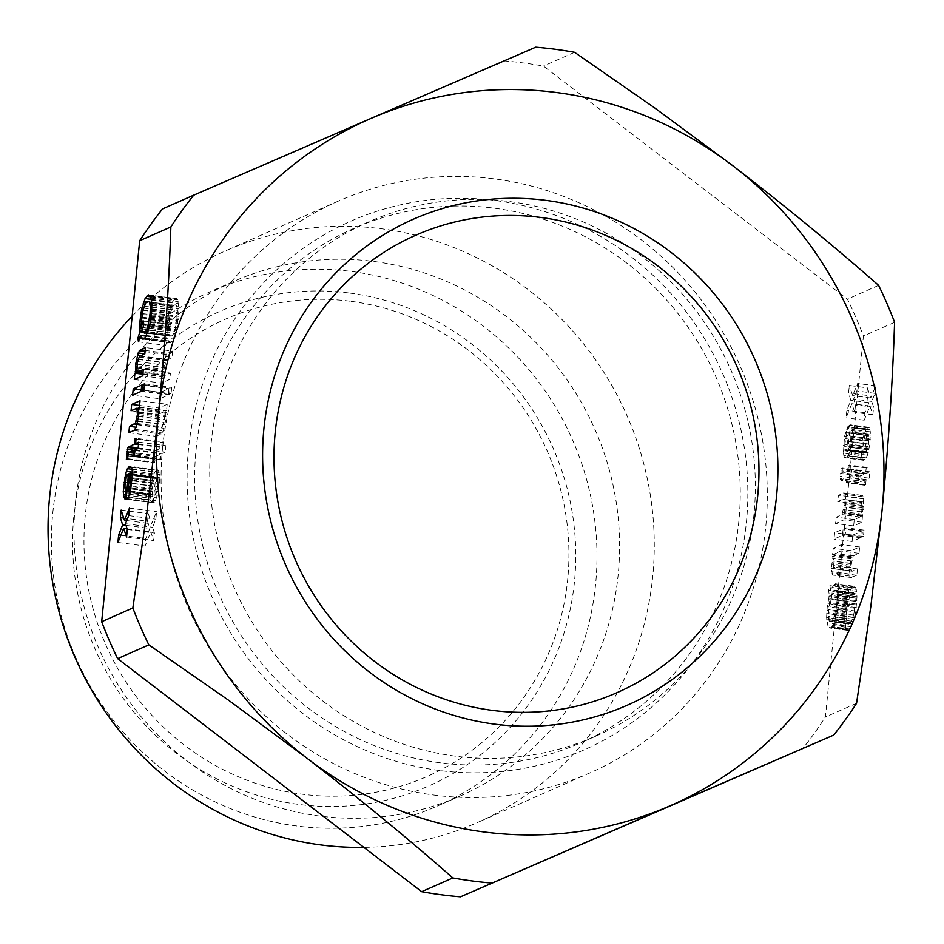 <?xml version="1.0" encoding="UTF-8"?>
<svg xmlns="http://www.w3.org/2000/svg" width="944" height="944" viewBox="0 0 944 944"><rect width="100%" height="100%" fill="white"/><g stroke="black" fill="none" stroke-linecap="round" stroke-linejoin="round"><path stroke-width="0.71" stroke-dasharray="4.72 3.54" d="M162.545 208.907L504.58 60.959A421.685 406.734 -113.8 0 1 543.425 66.068L847.429 299.13A421.685 406.734 -113.8 0 1 863.418 336.04L825.398 717.051A421.685 406.734 -113.8 0 1 802.542 748.852M535.755 47.2L504.58 60.959M574.601 52.321L543.425 66.068M856.562 703.304L825.398 717.051M894.593 322.293L863.418 336.04M861.848 537.195L862.486 530.835L864.043 530.15L863.406 536.499L861.848 537.195L843.759 534.811L845.317 534.115L845.942 527.767L844.396 528.451L843.759 534.811M846.19 629.129L844.679 619.854L845.352 609.069L847.429 597.658L846.603 592.502L847.995 588.029L848.833 593.174L851.547 587.557L853.447 586.177L855.476 587.487L856.243 589.363L856.987 596.761L855.83 611.075L853.577 621.447L850.107 629.046L848.219 630.439L846.19 629.129L828.089 626.745L826.59 617.47L827.251 606.685L829.339 595.275L828.502 590.118L829.894 585.646L830.732 590.791L833.458 585.174L835.357 583.793L837.387 585.103L838.897 591.605L837.045 612.857L834.543 621.695L832.018 626.663L830.13 628.055L828.089 626.745M861.471 455.645L862.639 438.571L866.049 428.777L862.91 446.724L862.946 451.68L863.489 453.096L864.704 453.12L867.241 427.703L868.374 427.207L869.389 427.856L870.333 431.856L869.92 444.187L867.465 455.209L865.141 459.551L863.441 460.294L862.427 459.634L861.471 455.645L843.381 453.262L844.55 436.187L847.96 426.393L844.809 444.341L844.856 449.297L845.387 450.713L846.603 450.736L849.14 425.319L850.273 424.824L851.913 427.408L852.467 432.694L851.075 446.547L849.376 452.825L847.051 457.167L845.352 457.911L844.337 457.25L843.381 453.262M852.727 535.142L861.211 531.401L860.574 537.75L852.09 541.49L852.727 535.142L834.638 532.758L834 539.107L842.485 535.366L843.122 529.018L834.638 532.758M864.987 480.048L858.544 482.337L859.264 470.973L860.539 470.407L860.102 476.118L865.624 473.687L866.203 467.917L867.324 467.41L866.757 473.192L869.861 471.823L869.223 478.171L866.12 479.54L865.601 484.744L864.468 485.24L864.987 480.048L846.898 477.664L840.443 479.953L841.175 468.59L842.449 468.023L842.013 473.735L847.523 471.304L848.101 465.534L849.234 465.026L848.656 470.808L851.771 469.439L851.134 475.788L848.019 477.157L847.5 482.36L846.379 482.856L846.898 477.664M863.654 498.857L861.99 522.221L853.647 525.902L854.285 519.542L860.078 516.993L862.049 509.5L861.577 501.972L855.842 503.954L856.479 497.606L861.565 495.352L862.639 495.435L863.312 496.792L863.654 498.857L845.553 496.473L845.6 504.179L843.83 513.796L844.538 513.489L843.901 519.837L835.558 523.519L836.195 517.159L841.989 514.61L844.125 505.382L844.019 501.016L842.98 499.258L837.753 501.571L838.378 495.222L844.55 493.051L845.553 496.473M867.43 387.866L870.746 398.002L875.737 385.86L874.994 393.365L871.749 401.412L873.601 407.23L872.858 414.735L869.931 406.085L864.197 420.21L864.952 412.705L868.928 402.663L866.675 395.371L867.43 387.866L849.34 385.482L848.585 392.987L850.827 400.28L846.851 410.321L846.107 417.826L851.842 403.702L854.768 412.351L855.512 404.846L853.659 399.029L856.892 390.981L857.648 383.476L852.644 395.619L849.34 385.482M850.674 557.031L851.311 550.671L859.654 546.989L859.016 553.349L853.223 555.898L851.087 565.126L851.193 569.503L852.231 571.25L857.471 568.937L856.833 575.297L850.662 577.457L849.435 570.825L851.382 556.712L832.584 554.647L833.222 548.287L841.564 544.605L840.927 550.966L835.133 553.514L833.163 561.007L833.635 568.536L839.369 566.553L838.732 572.914L832.573 575.073L831.345 568.441L833.292 554.329L832.584 554.647M878.604 285.371L847.429 299.13M865.978 452.554L868.563 444.235L868.327 434.405L867.678 434.134L865.978 452.554L847.877 450.17L849.388 447.303L850.815 438.382L850.768 433.438L849.588 431.75L847.877 450.17M854.273 611.759L855.264 596.407L854.473 593.446L852.81 592.525L850.922 593.918L849.411 596.785L850.249 601.942L848.857 606.414L848.019 601.269L846.556 611.842L846.296 618.591L847.181 623.17L848.857 624.09L850.745 622.698L852.585 619.122L854.273 611.759L836.183 609.376L837.281 595.64L835.652 590.283L833.871 590.519L831.322 594.401L832.16 599.558L830.767 604.03L829.929 598.885L828.195 616.208L829.092 620.786L829.823 621.565L831.605 621.329L834.496 616.739L836.183 609.376M864.043 530.15L845.942 527.767M862.486 530.835L844.396 528.451M863.406 536.499L845.317 534.115M849.694 623.713L831.605 621.329M848.857 624.09L830.755 621.707M850.745 622.698L832.655 620.314M851.712 621.164L833.623 618.78M852.585 619.122L834.496 616.739M853.187 617.199L835.098 614.827M853.647 615.346L835.546 612.963M854.757 608.231L836.667 605.847M855.111 604.762L837.009 602.378M855.311 601.363L837.222 598.98M855.37 598.024L837.281 595.64M855.264 596.407L837.175 594.024M855.016 594.862L836.915 592.49M854.473 593.446L836.384 591.062M853.742 592.667L835.652 590.283M852.81 592.525L834.72 590.142M851.96 592.903L833.871 590.519M850.922 593.918L832.82 591.534M849.954 595.44L831.865 593.056M849.411 596.785L831.322 594.401M850.249 601.942L832.16 599.558M848.857 606.414L830.767 604.03M848.019 601.269L829.929 598.885M847.393 604.856L829.304 602.473M846.91 608.384L828.808 606.001M846.556 611.842L828.466 609.47M846.355 615.252L828.266 612.868M846.296 618.591L828.195 616.208M846.402 620.196L828.313 617.813M846.65 621.742L828.561 619.358M847.181 623.17L829.092 620.786M847.924 623.949L829.823 621.565M845.092 625.199L827.003 622.816M845.564 627.194L827.475 624.81M844.727 622.037L826.637 619.653M844.679 619.854L826.59 617.47M844.797 615.936L826.708 613.553M844.998 612.538L826.909 610.154M845.352 609.069L827.251 606.685M845.836 605.541L827.746 603.157M846.52 601.375L828.431 598.992M847.039 598.933L828.938 596.549M847.429 597.658L829.339 595.275M846.603 592.502L828.502 590.118M847.995 588.029L829.894 585.646M848.833 593.174L830.732 590.791M850.107 589.858L832.018 587.475M851.547 587.557L833.458 585.174M852.597 586.543L834.508 584.159M853.447 586.177L835.357 583.793M854.379 586.318L836.29 583.935M855.476 587.487L837.387 585.103M856.243 589.363L838.142 586.979M856.715 591.357L838.626 588.973M856.987 593.988L838.897 591.605M856.987 596.761L838.897 594.378M856.869 600.679L838.768 598.295M856.656 604.077L838.567 601.694M856.314 607.547L838.225 605.163M855.83 611.075L837.729 608.691M855.146 615.24L837.045 612.857M854.627 617.671L836.537 615.287M853.577 621.447L835.487 619.063M852.633 624.078L834.543 621.695M851.559 626.757L833.469 624.373M850.107 629.046L832.018 626.663M849.069 630.061L830.968 627.677M848.219 630.439L830.13 628.055M847.287 630.297L829.198 627.913M866.592 451.728L848.503 449.344M867.477 449.686L849.388 447.303M868.185 446.606L850.096 444.223M868.563 444.235L850.461 441.851M868.905 440.765L850.815 438.382M868.999 438.523L850.898 436.14M868.858 435.821L850.768 433.438M868.327 434.405L850.237 432.022M867.678 434.134L849.588 431.75M865.837 452.613L847.736 450.229M861.435 447.928L843.334 445.544M861.258 452.424L843.157 450.04M861.896 443.314L843.806 440.931M862.639 438.571L844.55 436.187M863.548 434.854L845.458 432.47M864.35 432.293L846.249 429.909M865.424 429.603L847.334 427.219M866.049 428.777L847.96 426.393M865.412 435.137L847.323 432.753M864.338 437.815L846.237 435.432M863.618 440.895L845.529 438.512M863.253 443.267L845.163 440.883M862.91 446.724L844.809 444.341M862.816 448.978L844.727 446.595M862.946 451.68L844.856 449.297M863.489 453.096L845.387 450.713M863.996 453.427L845.895 451.043M864.704 453.12L846.603 450.736M867.241 427.703L849.14 425.319M868.374 427.207L850.273 424.824M869.389 427.856L851.287 425.473M870.002 429.791L851.913 427.408M870.333 431.856L852.243 429.473M870.557 435.078L852.467 432.694M870.38 439.574L852.29 437.19M869.92 444.187L851.818 441.804M869.176 448.931L851.075 446.547M868.256 452.648L850.166 450.264M867.465 455.209L849.376 452.825M866.391 457.887L848.29 455.504M865.141 459.551L847.051 457.167M863.441 460.294L845.352 457.911M862.427 459.634L844.337 457.25M861.813 457.698L843.712 455.315M860.574 537.75L842.485 535.366M861.211 531.401L843.122 529.018M852.09 541.49L834 539.107M858.544 482.337L840.443 479.953M859.052 482.667L840.951 480.284M858.285 480.791L840.195 478.407M858.379 478.537L840.29 476.154M858.662 475.658L840.573 473.274M859.264 470.973L841.175 468.59M860.539 470.407L842.449 468.023M860.114 473.357L842.013 470.973M859.937 475.092L841.847 472.708M860.102 476.118L842.013 473.735M865.624 473.687L847.523 471.304M866.203 467.917L848.101 465.534M867.324 467.41L849.234 465.026M866.757 473.192L848.656 470.808M869.861 471.823L851.771 469.439M869.223 478.171L851.134 475.788M866.12 479.54L848.019 477.157M865.601 484.744L847.5 482.36M864.468 485.24L846.379 482.856M863.689 506.562L845.6 504.179M863.866 502.066L845.777 499.683M863.406 509.453L845.305 507.07M862.663 514.197L844.561 511.813M861.919 516.179L843.83 513.796M862.627 515.872L844.538 513.489M861.99 522.221L843.901 519.837M853.647 525.902L835.558 523.519M854.285 519.542L836.195 517.159M860.078 516.993L841.989 514.61M860.963 514.94L842.874 512.557M861.671 511.872L843.582 509.489M862.049 509.5L843.948 507.117M862.214 507.766L844.125 505.382M862.309 505.512L844.219 503.128M862.12 503.4L844.019 501.016M861.577 501.972L843.488 499.588M861.07 501.642L842.98 499.258M855.842 503.954L837.753 501.571M856.479 497.606L838.378 495.222M861.565 495.352L843.476 492.969M862.639 495.435L844.55 493.051M863.312 496.792L845.222 494.408M875.737 385.86L857.648 383.476M870.746 398.002L852.644 395.619M874.994 393.365L856.892 390.981M871.749 401.412L853.659 399.029M873.601 407.23L855.512 404.846M872.858 414.735L854.768 412.351M869.931 406.085L851.842 403.702M864.197 420.21L846.107 417.826M864.952 412.705L846.851 410.321M868.928 402.663L850.827 400.28M866.675 395.371L848.585 392.987M859.654 546.989L841.564 544.605M851.311 550.671L833.222 548.287M859.016 553.349L840.927 550.966M853.223 555.898L835.133 553.514M852.349 557.951L834.248 555.568M851.63 561.019L833.54 558.636M851.264 563.391L833.163 561.007M851.087 565.126L832.997 562.742M850.992 567.379L832.903 564.996M851.193 569.503L833.104 567.12M851.724 570.919L833.635 568.536M852.231 571.25L834.142 568.866M857.471 568.937L839.369 566.553M856.833 575.297L838.732 572.914M851.736 577.539L833.646 575.156M850.662 577.457L832.573 575.073M849.989 576.1L831.9 573.716M849.659 574.046L831.558 571.663M849.435 570.825L831.345 568.441M849.612 566.329L831.522 563.946M849.907 563.438L831.806 561.055M850.65 558.695L832.549 556.311M851.382 556.712L833.292 554.329M169.507 394.462L170.132 388.102L171.69 387.418L171.065 393.766L169.507 394.462L142.367 390.887M143.925 390.191L171.065 393.766M144.55 383.842L171.69 387.418M144.467 384.727L170.132 388.102M175.572 298.469L172.233 302.151L168.646 313.668L167.123 324.83L167.017 335.368L165.035 341.775L165.613 345.374L167.607 338.979L169.413 342.601L172.233 341.35L176.693 330.553L179.112 309.054L177.602 299.779L176.504 298.611L148.432 294.894M173.035 306.21L174.935 304.829L176.599 305.75L177.496 310.316L177.224 317.066L174.711 331.427L172.87 335.002L170.97 336.383L169 334.495L170.994 328.099L170.404 324.488L168.41 330.896L168.681 324.146L170.144 313.561L173.035 306.21L145.895 302.635M175.867 304.971L174.935 304.829M146.945 301.62L174.085 305.195M151.819 302.481L176.599 305.75M151.925 303.85L177.13 307.166M151.96 305.36L177.389 308.712M151.925 306.953L177.496 310.316M151.795 310.281L177.437 313.656M151.559 313.679L177.224 317.066M151.182 317.149L176.882 320.535M150.662 320.665L176.398 324.052M150.072 324.264L175.761 327.651M149.718 326.128L175.313 329.503M149.258 328.075L174.711 331.427M148.68 330.152L173.838 333.468M148.114 331.733L172.87 335.002M147.712 332.843L171.82 336.017M147.512 333.291L170.97 336.383M142.898 332.666L170.038 336.241M142.166 331.887L169.306 335.462M141.86 330.919L169 334.495M143.854 324.524L170.994 328.099M143.264 320.913L170.404 324.488M142.91 327.533L168.41 330.896M141.34 323.981L168.48 327.556M141.541 320.571L168.681 324.146M141.883 317.101L169.023 320.677M142.379 313.585L169.519 317.149M143.004 309.986L170.144 313.561M143.464 308.133L170.604 311.709M144.054 306.21L171.194 309.785M170.215 307.461L172.079 307.744M150.662 296.829L173.672 299.862M149.86 295.566L174.723 298.847M151.382 299.413L172.233 302.151M146.922 301.643L171.147 304.841M143.547 307.862L169.165 311.237M142.945 310.293L168.646 313.668M142.249 314.458L167.961 317.845M141.801 317.986L167.477 321.373M141.494 321.456L167.123 324.83M141.317 324.866L166.923 328.241M142.473 328.949L166.805 332.158M141.907 331.049L166.852 334.341M142.391 332.123L167.017 335.368M139.535 338.412L165.035 341.775M138.473 341.799L165.613 345.374M146.119 336.147L167.607 338.979M144.562 338.294L168.303 341.433M143.228 339.156L169.413 342.601M143.205 339.167L170.345 342.743M144.054 338.79L171.183 342.365M145.093 337.775L172.233 341.35M146.544 335.486L173.684 339.061M147.76 332.736L174.9 336.312M148.704 330.117L175.844 333.692M149.553 326.978L176.693 330.553M150.12 323.969L177.26 327.544M150.816 319.792L177.956 323.367M151.3 316.264L178.44 319.839M151.642 312.806L178.782 316.382M151.842 309.396L178.982 312.971M151.972 305.478L179.112 309.054M151.913 303.295L179.053 306.871M151.559 300.145L178.699 303.72M151.075 298.139L178.215 301.714M150.462 296.204L177.602 299.779M149.364 295.035L176.504 298.611M147.524 521.206L148.279 513.689L151.595 523.826L156.586 511.683L155.831 519.188L152.598 527.248L154.45 533.053L153.707 540.558L150.78 531.909L145.046 546.033L145.801 538.528L149.777 528.498L147.524 521.206L123.735 518.067M126 525.36L149.777 528.498M120.844 535.236L145.801 538.528M117.906 542.458L145.046 546.033M127.098 528.793L150.78 531.909M126.567 536.983L153.707 540.558M127.31 529.478L154.45 533.053M125.458 523.672L152.598 527.248M128.703 515.613L155.831 519.188M129.446 508.108L156.586 511.683M126.708 520.545L151.595 523.826M121.139 510.114L148.279 513.689M163.277 441.922L162.144 442.429L161.625 447.621L155.064 451.067L153.494 462.808L154.757 462.241L155.477 456.412L160.999 453.97L160.421 459.752L161.554 459.256L162.12 453.474L165.235 452.105L165.873 445.745L162.757 447.126L163.277 441.922L136.137 438.346M133.281 456.176L160.421 459.752M134.921 450.536L160.999 453.97M134.414 455.681L161.554 459.256M134.98 449.899L162.12 453.474M138.095 448.53L165.235 452.105M138.733 442.17L165.873 445.745M138.556 443.94L162.757 447.126M136.078 438.984L162.144 442.429M138.497 444.577L161.625 447.621M138.154 447.928L155.689 450.241M137.564 448.766L155.064 451.067M134.933 450.418L154.474 452.99M129.847 452.164L154.096 455.362M127.865 454.831L153.813 458.253M126.354 459.232L153.494 462.808M127.617 458.666L154.757 462.241M127.77 455.846L154.91 459.421M127.947 454.111L155.087 457.687M128.337 452.837L155.477 456.412M172.61 351.121L167.525 353.375L165.306 356.549L162.864 367.57L162.781 376.444L162.085 376.75L161.448 383.099L169.79 379.429L170.416 373.069L164.622 375.629L164.044 369.257L166.12 360.608L171.973 357.481L172.61 351.121L145.47 347.545M165.306 356.549L171.973 357.481M145.187 350.425L167.525 353.375M145.069 351.64L166.333 354.448M140.267 355.923L164.516 359.109M138.001 359.452L163.607 362.826M137.057 364.172L162.864 367.57M136.845 367.074L162.569 370.461M137.34 371.653L162.392 374.957M142.851 373.812L162.781 376.444M142.815 374.213L162.085 376.75M134.308 379.523L161.448 383.099M142.65 375.854L169.79 379.429M143.287 369.493L170.416 373.069M142.957 372.774L164.622 375.629M136.951 370.638L164.091 374.202M136.809 367.936L163.949 371.511M136.904 365.682L164.044 369.257M137.081 363.947L164.221 367.523M137.446 361.576L164.586 365.151M138.107 359.086L165.247 362.661M138.98 357.033L166.12 360.608M139.606 356.207L166.746 359.782M157.518 469.864L154.568 472.271L151.783 481.228L150.403 495.093L150.957 500.367L152.078 502.633L152.716 496.273L152.055 489.393L154.368 478.431L155.689 477.298L153.152 502.704L155.536 500.556L158.321 491.6L159.701 477.735L158.533 470.525L130.378 466.289M156.822 476.791L158.002 478.478L157.707 486.892L156.621 492.343L154.981 495.281L156.822 476.791L129.682 473.215M132.538 473.77L157.471 477.062M132.526 473.51L156.964 476.732M132.526 475.127L158.002 478.478M132.42 477.794L158.144 481.18M132.254 480.036L158.049 483.434M131.889 483.493L157.707 486.892M131.523 485.865L157.341 489.263M130.945 488.957L156.621 492.343M130.437 491.057L155.748 494.385M130.189 492.013L154.981 495.281M127.841 474.03L154.981 477.605M127.228 474.856L154.368 478.431M129.623 473.864L155.689 477.298M126.012 499.128L153.152 502.704M127.145 498.633L154.285 502.208M128.396 496.981L155.536 500.556M129.47 494.29L156.61 497.866M130.272 491.73L157.412 495.305M131.181 488.024L158.321 491.6M131.924 483.269L159.064 486.844M132.384 478.655L159.524 482.231M132.561 474.159L159.701 477.735M132.349 470.938L159.489 474.513M132.007 468.885L159.147 472.46M131.393 466.95L158.533 470.525M131.546 467.41L155.819 470.608M132.077 469.298L154.568 472.271M132.431 472.177L153.494 474.95M127.7 474.218L152.692 477.511M126.13 477.841L151.783 481.228M125.233 482.573L151.04 485.971M124.856 487.198L150.58 490.597M125.281 491.777L150.403 495.093M125.351 494.975L150.627 498.302M125.151 496.969L150.957 500.367M124.974 498.798L151.571 502.302M124.938 499.057L152.078 502.633M125.576 492.697L152.716 496.273M124.962 490.762L152.102 494.337M124.82 488.06L151.96 491.635M124.915 485.818L152.055 489.393M125.257 482.349L152.397 485.924M125.635 479.977L152.775 483.552M126.343 476.897L153.483 480.472M159.748 398.757L160.386 392.409L168.87 388.668L168.233 395.017L159.748 398.757L132.608 395.182M141.246 389.884L160.386 392.409M141.73 385.093L168.87 388.668M141.093 391.441L168.233 395.017M167.171 404.315L158.828 407.997L158.191 414.357L163.985 411.796L164.398 419.903L161.861 427.644L156.633 429.945L155.996 436.305L161.094 434.051L163.3 430.877L165.755 419.856L165.825 410.982L166.533 410.675L167.171 404.315L140.031 400.752M133.954 430.476L161.094 434.051M128.856 432.73L155.996 436.305M135.134 429.402L162.274 432.977M156.633 429.945L163.3 430.877M136.963 424.741L164.091 428.316M137.871 421.024L165.011 424.599M138.615 416.28L165.755 419.856M138.898 413.389L166.038 416.965M139.075 408.894L166.215 412.469M138.685 407.407L165.825 410.982M139.393 407.1L166.533 410.675M139.559 405.46L158.828 407.997M131.051 410.782L158.191 414.357M138.98 408.504L163.985 411.796M139.039 409.861L164.527 413.212M138.933 412.528L164.657 415.915M138.768 414.77L164.563 418.168M138.579 416.493L164.398 419.903M138.202 418.865L164.02 422.275M137.777 421.402L163.371 424.765M137.258 423.49L162.486 426.818M137.045 424.375L161.861 427.644M454.878 756.097A281.123 271.152 -113.8 0 1 213.379 517.064A281.123 271.152 -113.8 0 1 369.069 221.675A281.123 271.152 -113.8 0 1 510.22 201.65A281.123 271.152 -113.8 0 1 751.707 440.695A281.123 271.152 -113.8 0 1 596.018 736.084A281.123 271.152 -113.8 0 1 454.878 756.097M439.786 762.752A281.123 271.152 -113.8 0 1 198.299 523.719A281.123 271.152 -113.8 0 1 353.988 228.33A281.123 271.152 -113.8 0 1 495.128 208.305A281.123 271.152 -113.8 0 1 736.615 447.35A281.123 271.152 -113.8 0 1 580.938 742.739A281.123 271.152 -113.8 0 1 439.786 762.752M439.019 770.457A288.935 278.692 -113.8 0 1 188.529 448.789A288.935 278.692 -113.8 0 1 495.907 200.6A288.935 278.692 -113.8 0 1 746.397 522.28A288.935 278.692 -113.8 0 1 439.019 770.457M351.038 301.325A249.889 241.027 -113.8 0 1 567.686 579.522A249.889 241.027 -113.8 0 1 301.844 794.164A249.889 241.027 -113.8 0 1 85.208 515.967A249.889 241.027 -113.8 0 1 351.038 301.325M162.639 447.244A312.358 301.289 -113.8 0 1 338.117 201.19A312.358 301.289 -113.8 0 1 494.939 178.947A312.358 301.289 -113.8 0 1 765.749 526.693A312.358 301.289 -113.8 0 1 590.271 772.747A312.358 301.289 -113.8 0 1 433.449 795.001A312.358 301.289 -113.8 0 1 162.639 447.244M132.16 316.205A312.358 301.289 -113.8 0 1 225.085 251.057A312.358 301.289 -113.8 0 1 381.907 228.814A312.358 301.289 -113.8 0 1 652.717 576.56A312.358 301.289 -113.8 0 1 477.239 822.625A312.358 301.289 -113.8 0 1 363.877 847.382M374.473 261.535A281.123 271.152 -113.8 0 1 618.202 574.518A281.123 271.152 -113.8 0 1 460.271 795.969A281.123 271.152 -113.8 0 1 319.131 815.982A281.123 271.152 -113.8 0 1 75.402 503.01A281.123 271.152 -113.8 0 1 233.333 281.56A281.123 271.152 -113.8 0 1 374.473 261.535M52.781 512.993A281.123 271.152 -113.8 0 1 210.713 291.543A281.123 271.152 -113.8 0 1 483.068 325.94A281.123 271.152 -113.8 0 1 595.581 584.489A281.123 271.152 -113.8 0 1 437.65 805.94A281.123 271.152 -113.8 0 1 165.294 771.543A281.123 271.152 -113.8 0 1 52.781 512.993M349.705 293.077A259.258 250.066 -113.8 0 1 574.471 581.716A259.258 250.066 -113.8 0 1 298.67 804.406A259.258 250.066 -113.8 0 1 73.892 515.766A259.258 250.066 -113.8 0 1 349.705 293.077M369.069 221.675L353.988 228.33M338.117 201.19L225.085 251.057M233.333 281.56L210.713 291.543M460.271 795.969L437.65 805.94M590.271 772.747L477.239 822.625M596.018 736.084L580.938 742.739"/><path stroke-width="1.42" d="M193.721 195.148L162.545 208.907A421.685 406.734 -113.8 0 0 139.7 240.696L101.669 621.707L132.844 607.96L147.04 511.53L158.38 414.569A374.827 361.54 -113.8 0 1 371.263 118.295L193.721 195.148A421.685 406.734 -113.8 0 0 170.864 226.949C168.858 287.46 164.693 350 158.38 414.569A374.827 361.54 -113.8 0 0 307.366 758.516C358.803 798.128 407.289 837.93 452.837 877.932L421.673 891.679L117.658 658.629A421.685 406.734 -113.8 0 1 101.669 621.707M535.755 47.2L371.263 118.295A374.827 361.54 -113.8 0 1 733.134 165.967L654.64 107.887L574.601 52.321A421.685 406.734 -113.8 0 0 535.755 47.2M170.864 226.949L139.7 240.696M142.992 384.527L142.367 390.887L143.925 390.191L144.55 383.842L142.992 384.527L144.467 384.727M148.432 294.894L145.093 298.575L141.506 310.092L139.983 321.255L139.877 331.792L137.895 338.2L138.473 341.799L140.467 335.403L142.273 339.026L145.093 337.775L149.553 326.978L151.3 316.264L151.913 303.295L150.462 296.204L148.432 294.894M121.139 510.114L120.384 517.631L122.637 524.923L118.661 534.953L117.906 542.458L123.64 528.333L126.567 536.983L127.31 529.478L125.458 523.672L128.703 515.613L129.446 508.108L124.455 520.25L121.139 510.114M128.337 452.837L133.859 450.394L133.281 456.176L134.414 455.681L134.98 449.899L138.095 448.53L138.733 442.17L135.617 443.55L136.137 438.346L135.004 438.854L134.485 444.046L127.924 447.491L126.354 459.232L127.617 458.666L128.337 452.837M139.606 356.207L144.833 353.906L145.47 347.545L140.385 349.799L138.166 352.973L135.724 363.995L135.641 372.868L134.945 373.175L134.308 379.523L142.65 375.854L143.287 369.493L137.482 372.054L136.951 370.638L137.446 361.576L139.606 356.207M126.343 476.897L128.549 473.723L126.012 499.128L128.396 496.981L130.272 491.73L132.561 474.159L132.007 468.885L130.378 466.289L127.428 468.696L125.564 473.935L123.263 491.517L123.817 496.792L124.938 499.057L125.576 492.697L124.915 485.818L126.343 476.897M141.093 391.441L141.73 385.093L133.246 388.834L132.608 395.182L141.093 391.441M129.493 426.369L128.856 432.73L133.954 430.476L136.16 427.302L138.615 416.28L138.685 407.407L139.393 407.1L140.031 400.752L131.688 404.421L131.051 410.782L136.845 408.221L137.435 414.593L135.346 423.242L129.493 426.369L136.172 427.254M460.507 896.8L669.225 806.188A374.827 361.54 -113.8 0 0 882.109 509.913C888.422 445.356 892.587 382.816 894.593 322.293A421.685 406.734 -113.8 0 0 878.604 285.371C833.056 245.369 784.558 205.556 733.134 165.967A374.827 361.54 -113.8 0 1 882.109 509.913L870.805 606.591L856.562 703.304A421.685 406.734 -113.8 0 1 833.717 735.093L460.507 896.8A421.685 406.734 -113.8 0 1 421.673 891.679M117.658 658.629L148.833 644.87L228.991 700.531L307.366 758.516A374.827 361.54 -113.8 0 0 669.225 806.188L833.717 735.093M491.682 883.041A421.685 406.734 -113.8 0 1 452.837 877.932M148.833 644.87A421.685 406.734 -113.8 0 1 132.844 607.96M130.567 483.316L129.481 488.768L127.841 491.706L129.824 473.156L130.874 474.903L130.567 483.316L131.889 483.493M145.895 302.635L147.795 301.254L149.459 302.174L150.356 306.741L150.084 313.491L147.571 327.851L145.73 331.427L143.83 332.807L141.86 330.919L143.854 324.524L143.264 320.913L141.27 327.32L141.541 320.571L143.004 309.986L145.895 302.635M147.795 301.254L148.727 301.396M149.459 302.174L151.819 302.481M149.99 303.59L151.925 303.85M150.249 305.136L151.96 305.36M150.356 306.741L151.925 306.953M150.297 310.08L151.795 310.281M150.084 313.491L151.559 313.679M149.742 316.96L151.182 317.149M149.258 320.476L150.662 320.665M148.621 324.075L150.072 324.264M148.173 325.928L149.718 326.128M147.571 327.851L149.258 328.075M146.698 329.893L148.68 330.152M145.73 331.427L148.114 331.733M144.68 332.441L147.712 332.843M143.83 332.807L147.512 333.291M141.27 327.32L142.91 327.533M146.532 296.286L150.662 296.829M147.583 295.271L149.86 295.566M145.093 298.575L151.382 299.413M144.007 301.266L146.922 301.643M143.075 303.885L144.963 304.133M142.025 307.661L143.547 307.862M141.506 310.092L142.945 310.293M140.821 314.269L142.249 314.458M140.337 317.798L141.801 317.986M139.983 321.255L141.494 321.456M139.783 324.665L141.317 324.866M139.665 328.583L142.473 328.949M139.712 330.766L141.907 331.049M139.877 331.792L142.391 332.123M137.895 338.2L139.535 338.412M140.467 335.403L146.119 336.147M141.163 337.858L144.562 338.294M142.273 339.026L143.228 339.156M122.637 524.923L126 525.36M120.384 517.631L123.735 518.067M118.661 534.953L120.844 535.236M123.64 528.333L127.098 528.793M124.455 520.25L126.708 520.545M133.859 450.394L134.921 450.536M135.617 443.55L138.556 443.94M135.004 438.854L136.078 438.984M134.485 444.046L138.497 444.577M128.549 446.665L138.154 447.928M127.924 447.491L137.564 448.766M127.334 449.415L134.933 450.418M126.956 451.787L129.847 452.164M126.673 454.678L127.865 454.831M140.385 349.799L145.187 350.425M139.193 350.873L145.069 351.64M138.166 352.973L144.845 353.858M137.376 355.534L140.267 355.923M136.467 359.251L138.001 359.452M135.724 363.995L137.057 364.172M135.429 366.886L136.845 367.074M135.252 371.381L137.34 371.653M135.641 372.868L142.851 373.812M134.945 373.175L142.815 374.213M137.482 372.054L142.957 372.774M130.331 473.487L132.538 473.77M129.824 473.156L132.526 473.51M130.874 474.903L132.526 475.127M131.004 477.605L132.42 477.794M130.909 479.859L132.254 480.036M130.201 485.688L131.523 485.865M129.481 488.768L130.945 488.957M128.608 490.809L130.437 491.057M127.841 491.706L130.189 492.013M128.549 473.723L129.623 473.864M128.679 467.032L131.546 467.41M127.428 468.696L132.077 469.298M126.354 471.375L132.431 472.177M125.564 473.935L127.7 474.218M124.643 477.652L126.13 477.841M123.9 482.396L125.233 482.573M123.44 487.021L124.856 487.198M123.263 491.517L125.281 491.777M123.487 494.727L125.351 494.975M123.817 496.792L125.151 496.969M133.246 388.834L141.246 389.884M131.688 404.421L139.559 405.46M136.845 408.221L138.98 408.504M137.387 409.637L139.039 409.861M137.517 412.339L138.933 412.528M137.435 414.593L138.768 414.77M137.258 416.328L138.579 416.493M136.88 418.699L138.202 418.865M136.231 421.189L137.777 421.402M135.346 423.242L137.258 423.49M134.721 424.068L137.045 424.375M363.877 847.382A312.358 301.289 -113.8 0 1 320.417 844.868A312.358 301.289 -113.8 0 1 49.607 497.11A312.358 301.289 -113.8 0 1 132.16 316.205M546.387 200.423A265.5 256.095 -113.8 0 1 776.57 496.013A265.5 256.095 -113.8 0 1 494.113 724.072A265.5 256.095 -113.8 0 1 263.931 428.482A265.5 256.095 -113.8 0 1 546.387 200.423M757.725 495.683A249.889 241.027 -113.8 0 1 491.883 710.325A249.889 241.027 -113.8 0 1 275.235 432.128A249.889 241.027 -113.8 0 1 541.077 217.486A249.889 241.027 -113.8 0 1 757.725 495.683"/></g></svg>
